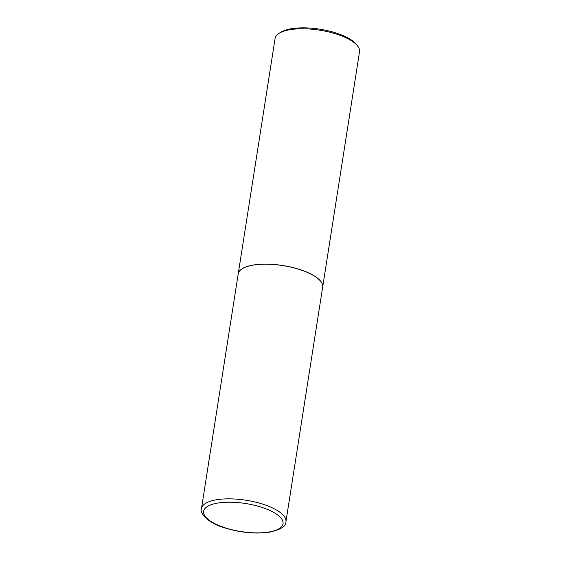 <?xml version="1.0" encoding="UTF-8"?>
<svg xmlns="http://www.w3.org/2000/svg" width="561" height="561" viewBox="0 0 561 561"><rect width="100%" height="100%" fill="white"/><g stroke="black" fill="none" stroke-linecap="round" stroke-linejoin="round"><path stroke-width="0.84" d="M299.09 269.371A42.741 15.112 8.9 0 1 322.666 287.134L285.921 521.779A42.741 15.112 8.9 0 0 262.345 504.009A42.741 15.112 8.9 0 0 201.469 508.554L238.208 273.908A42.741 15.112 8.9 0 1 299.09 269.371M238.215 273.873A42.741 15.112 8.9 0 1 238.222 273.831A42.741 15.112 8.9 0 1 242.492 268.523A42.741 15.112 8.9 0 1 291.159 267.134A42.741 15.112 8.9 0 1 322.68 287.057A42.741 15.112 8.9 0 1 322.673 287.099M238.222 273.831L275.079 38.478A42.741 15.112 8.9 0 1 279.09 33.33A42.741 15.112 8.9 0 1 279.35 33.176A42.741 15.112 8.9 0 1 319.938 30.21A42.741 15.112 8.9 0 1 357.287 45.574A42.741 15.112 8.9 0 1 359.531 51.703L322.68 287.057M279.09 33.33L280.865 32.222A41.03 14.502 8.9 0 1 281.117 32.068A41.03 14.502 8.9 0 1 320.079 29.228A41.03 14.502 8.9 0 1 355.933 43.975L357.287 45.574M260.858 507.053A40.182 14.2 8.9 0 1 279.006 528.743A40.182 14.2 8.9 0 1 225.788 528.02A40.182 14.2 8.9 0 1 207.64 506.331A40.182 14.2 8.9 0 1 260.858 507.053M201.469 508.554C199.323 513.322 208.692 523.525 225.396 528.097C240.739 532.655 255.241 534.058 268.894 532.305C280.577 529.773 286.257 526.267 285.921 521.779"/></g></svg>
